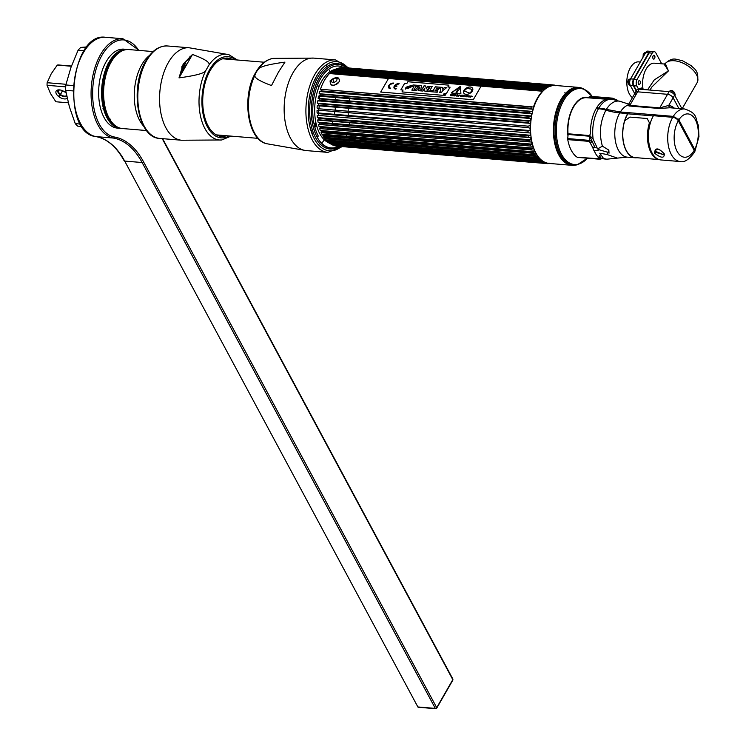 <?xml version="1.0" encoding="UTF-8"?>
<svg xmlns="http://www.w3.org/2000/svg" width="746" height="746" viewBox="0 0 746 746"><rect width="100%" height="100%" fill="white"/><g stroke="black" fill="none" stroke-linecap="round" stroke-linejoin="round"><path stroke-width="1.12" d="M687.467 137.87L688.577 137.963M692.055 144.444A19.592 10.817 -85.3 0 1 691.617 145.601M597.005 147.773L593.695 147.382M677.415 119.621A19.592 10.817 -85.3 0 1 678.105 118.828M685.593 134.373L686.693 134.466M571.94 165.323L549.037 163.421A39.109 21.587 -85.3 0 1 535.87 152.977A39.109 21.587 -85.3 0 1 533.203 109.326A39.109 21.587 -85.3 0 1 555.509 85.482L578.411 87.385A39.109 21.587 94.7 0 0 556.096 111.229A39.109 21.587 94.7 0 0 558.773 154.879A39.109 21.587 94.7 0 0 571.94 165.323A39.109 21.587 94.7 0 0 574.075 165.314M580.509 87.748A39.109 21.587 94.7 0 0 578.411 87.385M599.141 149.76A22.66 12.514 -85.3 0 1 594.851 150.72A22.66 12.514 -85.3 0 1 593.928 150.589M585.694 141.087A22.66 12.514 -85.3 0 1 585.377 140.043M604.195 108.646A22.66 12.514 -85.3 0 1 604.605 109.13M589.564 97.931A29.961 16.543 94.7 0 0 567.967 135.977M568.349 138.625A29.961 16.543 94.7 0 0 568.545 139.67M559.295 154.87A39.025 21.55 -85.3 0 1 557.635 108.161A39.025 21.55 -85.3 0 1 582.654 88.438L583.614 88.839A38.699 21.364 94.7 0 0 558.81 108.403A38.699 21.364 94.7 0 0 560.46 154.711A38.699 21.364 94.7 0 0 577.32 164.745L576.304 164.987A39.025 21.55 -85.3 0 1 559.295 154.87M568.825 139.689A29.504 16.291 -85.3 0 1 568.629 138.653M568.116 134.877A29.504 16.291 -85.3 0 1 573.534 107.032A29.504 16.291 -85.3 0 1 586.71 97.707L606.722 99.265M602.554 158.105A29.626 16.356 94.7 0 0 603.346 158.329M597.984 156.93L600.716 157.443M596.968 107.629A29.626 16.356 94.7 0 0 596.399 108.552M628.934 104.226L627.33 105.345L629.251 105.988L659.194 108.468L670.001 107.76L684.558 108.972C697.939 113.364 695.039 117.896 698.396 125.384L698.955 136.602L694.899 151.335L694.703 149.386L678.851 119.864L673.293 116.376L620.355 111.984L596.772 107.611A30.092 16.608 -85.3 0 1 609.072 98.994L609.501 99.041M633.587 106.352A26.511 14.631 94.7 0 0 632.58 105.615M609.902 99.041A2.229 1.231 94.7 0 0 609.986 99.022L616.429 99.955M617.231 100.16L612.848 98.23A2.229 1.231 94.7 0 0 612.578 98.155A2.229 1.231 94.7 0 0 612.279 98.202L609.986 99.022L588.575 97.241L590.673 96.402A2.229 1.231 -85.3 0 1 590.972 96.365A2.229 1.231 -85.3 0 1 591.242 96.439M593.098 97.614A31.947 17.634 -85.3 0 1 593.881 98.267M642.11 107.051L641.747 106.37L642.11 107.051M637.802 106.044A28.73 15.862 -85.3 0 1 638.389 106.743M635.294 92.663L636.814 90.005A4.644 2.508 29.9 0 1 639.145 89.166L669.087 91.646A4.644 2.508 29.9 0 1 674.636 95.124L673.116 97.782L678.869 108.496L673.116 97.782A4.644 2.508 -150.1 0 0 667.558 94.304A4.644 2.508 29.9 0 1 673.116 97.782L668.724 105.428L659.753 107.872L629.82 105.382L628.757 104.599L628.999 103.61L635.294 92.663A4.644 2.508 29.9 0 1 637.616 91.823L667.558 94.304L637.616 91.823A4.644 2.508 -150.1 0 0 635.294 92.663A4.644 2.508 -150.1 0 0 635.452 94.658M674.253 108.114A28.6 15.787 94.7 0 0 668.724 105.428M675.233 118.045A22.66 12.514 -85.3 0 1 675.885 117.169M692.829 145.89A22.66 12.514 -85.3 0 1 692.391 147.046M678.319 120.843L679.848 121.719M608.111 109.737A25.252 13.941 94.7 0 0 607.449 110.632M680.38 124.666L680.921 123.715M672.398 107.956A15.041 8.131 -150.1 0 0 670.691 105.904M664.145 154.926L655.538 151.335M609.463 152.025L608.074 152.361A25.252 13.941 94.7 0 0 609.053 153.163M597.947 148.053L599.169 149.787L608.074 152.361M602.087 158.6L603.309 158.115L601.08 154.954A30.008 16.571 -85.3 0 1 599.756 153.21L606.834 154.45L608.96 150.179L602.386 146.16L597.509 149.023A30.008 16.571 -85.3 0 1 596.586 146.58L593.163 139.222L589.629 135.595L590.487 133.282A30.092 16.608 -85.3 0 1 596.222 108.543L598.441 108.72A27.863 15.051 29.9 0 1 605.892 110.184A52.006 28.096 -150.1 0 0 619.805 112.907L627.675 113.56A26.371 14.556 94.7 0 0 623.227 141.442A26.371 14.556 94.7 0 0 635.126 157.798A26.371 14.556 94.7 0 0 636.972 157.732M598.973 159.131L577.814 157.378A2.229 1.231 -85.3 0 1 577.591 157.397A2.229 1.231 -85.3 0 1 577.255 157.275A31.947 17.634 -85.3 0 1 567.753 139.605L589.359 141.395L592.725 147.447A31.947 17.634 94.7 0 0 593.704 150.049L596.101 154.506A31.947 17.634 94.7 0 0 597.509 156.362L599.206 158.749L601.668 158.441A2.229 2.173 -23.9 0 1 603.309 158.115A30.092 16.608 94.7 0 0 606.946 159.187L604.726 159.001A30.092 16.608 -85.3 0 1 604.279 158.945L601.985 158.59M599.42 159.168A2.229 1.231 -85.3 0 1 599.197 159.187L601.192 158.236L599.364 155.662A2.229 1.632 139.3 0 1 601.08 154.954M600.782 158.516L598.991 158.366M599.206 158.749L577.255 157.275M590.496 142.533L592.259 141.6L594.721 147.018L592.725 147.447M680.193 161.537L660.9 159.933A26.371 14.556 -85.3 0 1 649.001 143.586A26.371 14.556 -85.3 0 1 653.44 115.705L672.733 117.299A4.644 2.508 29.9 0 1 678.291 120.787L694.172 150.356A4.644 2.508 29.9 0 1 694.34 152.352C689.034 159.616 684.324 162.675 680.193 161.537A26.371 14.556 -85.3 0 1 668.285 145.181A26.371 14.556 -85.3 0 1 672.733 117.299M664.332 153.909C664.332 158.525 661.04 158.255 654.456 153.089C655.137 147.288 658.429 147.568 664.332 153.909A1.119 0.709 151.8 0 1 663.819 153.629L663.819 153.629A1.119 0.709 151.8 0 1 663.837 153.098M655.855 152.352L664.173 154.879L663.819 153.629C660.49 149.629 657.813 148.445 655.809 150.058L655.855 152.352A1.119 0.709 -28.2 0 1 654.456 153.089M589.331 140.369L567.725 138.579L568.032 135.296L568.303 134.476L589.722 136.248L592.259 141.6L589.331 140.369L589.722 136.248M591.018 137.963L591.009 137.879A29.719 16.403 -85.3 0 1 590.841 136.126M590.198 134.867L588.958 135.511L568.956 133.851L568.405 134.653M568.928 138.681A29.719 16.403 94.7 0 0 569.123 139.716M598.721 157.947L601.145 158.143M602.05 158.245L603.327 158.441M603.337 158.394A29.719 16.403 -85.3 0 1 602.442 158.124M600.744 157.481L598.003 156.968M582.589 140.835L584.799 139.996M625.139 119.826A25.998 14.351 -85.3 0 1 627.806 113.821L653.31 115.938M634.725 93.642L630.314 85.436A4.644 2.564 -85.3 0 1 630.566 78.88L645.682 52.602A4.644 2.564 -85.3 0 1 647.761 51.129L650.792 51.381A4.644 2.564 94.7 0 0 648.703 52.854L633.596 79.132A4.644 2.564 94.7 0 0 633.345 85.678L636.217 91.04M642.073 65.238A18.575 10.258 94.7 0 0 640.469 67.177M638.837 70.003A18.575 10.258 94.7 0 0 637.709 72.819M646.213 58.039A2.378 1.315 -85.3 0 1 646.064 57.442M640.264 62.011L638.679 61.881A18.575 10.258 94.7 0 0 628.085 73.211A18.575 10.258 94.7 0 0 629.354 93.94A18.575 10.258 94.7 0 0 632.422 97.651M654.913 57.395L653.766 55.251M645.206 107.312L644.842 106.631M674.636 95.124L681.956 108.748M650.036 90.07L651.752 87.077L668.416 70.917L665.339 63.541A18.575 10.034 29.9 0 1 680.697 62.207A18.575 10.034 29.9 0 1 696.484 74.675A18.575 10.034 29.9 0 1 697.146 82.647L682.133 108.767M647.556 89.865L654.27 79.897L668.416 70.917C664.285 63.783 663.334 62.356 665.544 66.646M643.145 89.492A18.575 10.258 -85.3 0 1 646.129 69.061A18.575 10.258 -85.3 0 1 654.456 63.196L664.257 64.007L665.339 63.541A4.644 3.898 37.4 0 1 665.581 63.177L665.581 63.177C673.293 56.472 675.932 59.68 682.32 60.622L691.272 65.723C692.959 68.296 699.944 69.975 697.146 82.647M661.683 63.792L655.837 52.91A4.644 2.564 94.7 0 0 654.279 51.67A4.644 2.564 94.7 0 0 652.19 53.143L637.084 79.421A4.644 2.564 94.7 0 0 636.832 85.977L638.539 89.156M639.975 83.878A1.949 1.072 94.7 0 0 640.077 81.137A1.949 1.072 94.7 0 0 638.548 81.23A1.949 1.072 94.7 0 0 638.436 83.981A1.949 1.072 94.7 0 0 639.975 83.878M654.568 58.496A1.949 1.072 94.7 0 0 654.68 55.745A1.949 1.072 94.7 0 0 653.142 55.838A1.949 1.072 94.7 0 0 653.039 58.589A1.949 1.072 94.7 0 0 654.568 58.496M636.45 90.648L633.802 85.725A4.644 2.564 -85.3 0 1 634.053 79.179L649.169 52.891A4.644 2.564 -85.3 0 1 651.249 51.418L654.279 51.67M654.214 55.269L654.923 56.584M643.061 57.153A3.991 2.201 -85.3 0 1 643.817 53.731A3.991 2.201 -85.3 0 1 645.159 52.518A3.991 2.201 -85.3 0 1 645.607 52.472L645.747 52.481M647.435 55.073A3.991 2.201 -85.3 0 1 647.5 55.801M643.817 53.731A1.884 1.016 -150.1 0 0 643.294 54.057A1.884 1.016 -150.1 0 0 643.35 54.84M629.913 85.706C627.768 83.664 627.358 81.575 628.701 79.449A1.884 1.016 29.9 0 1 629.223 79.123A3.991 2.201 94.7 0 0 629.913 85.706A3.991 2.201 94.7 0 0 630.351 85.818L630.538 85.837M629.223 79.123L630.389 79.225M669.479 91.693L670.085 90.648A3.991 2.154 29.9 0 1 675.149 94.956A3.991 2.154 29.9 0 1 674.999 95.357L674.878 95.572M670.085 90.648A1.884 1.035 -85.3 0 1 670.663 90.397C673.172 90.49 674.664 92.01 675.149 94.956M641.196 89.334A2.191 1.184 29.9 0 1 642.381 88.504A1.884 1.035 94.7 0 0 641.747 88A1.884 1.035 94.7 0 0 641.159 88.252A3.991 2.154 -150.1 0 0 639.434 88.653A3.991 2.154 -150.1 0 0 639.154 88.979L639.052 89.156M641.159 88.252L640.562 89.287M351.441 93.381A31.574 17.428 94.7 0 0 351.17 94.145M349.809 98.668A31.574 17.428 94.7 0 0 349.305 100.915M348.531 105.746A31.574 17.428 94.7 0 0 348.475 106.268M348.298 108.273A31.574 17.428 94.7 0 0 348.168 111.21M348.168 112.665A31.574 17.428 94.7 0 0 348.261 115.462M349.212 122.708A31.574 17.428 94.7 0 0 349.715 124.834M351.142 129.123A31.574 17.428 94.7 0 0 351.525 130.028M353.156 133.189A31.574 17.428 94.7 0 0 353.781 134.149M354.77 135.483A31.574 17.428 94.7 0 0 356.206 137.059M346.144 67.765A42.102 23.247 94.7 0 0 322.067 73.686A42.102 23.247 94.7 0 0 316.845 136.574A42.102 23.247 94.7 0 0 317.134 137.115A42.102 23.247 94.7 0 0 339.616 146.393M343.701 67.56A40.545 22.38 94.7 0 0 316.91 86.536A40.545 22.38 94.7 0 0 318.281 136.024A2.322 1.473 151.8 0 1 317.134 137.115A41.701 23.023 -85.3 0 0 338.647 146.309M321.955 73.835A41.701 23.023 94.7 0 0 321.852 73.966A41.701 23.023 94.7 0 0 316.686 136.266A41.701 23.023 94.7 0 0 316.761 136.415M338.442 146.999A42.867 23.667 -85.3 0 1 315.521 137.572A42.867 23.667 -85.3 0 1 314.961 82.965A42.867 23.667 -85.3 0 1 345.081 66.972M339.635 145.759A41.701 23.023 -85.3 0 1 338.908 146.169M332.045 72.073L543.815 90.014A38.727 21.382 -85.3 0 1 545.046 89.016L332.017 71.336A38.727 21.382 94.7 0 0 330.795 72.334L332.045 72.073A39.463 21.793 94.7 0 0 331.308 72.782L329.499 73.556A38.727 21.382 -85.3 0 0 320.472 89.25L531.283 106.958A39.463 21.793 94.7 0 0 530.872 108.273L321.237 90.872L319.745 91.534L532.775 109.214L530.872 108.273M321.657 89.557A39.463 21.793 94.7 0 0 321.237 90.872M332.017 71.336L544.636 88.83L543.517 87.972L333.882 70.572L332.362 71.215M544.496 87.403L334.665 70.04A39.463 21.793 94.7 0 0 333.882 70.572M543.517 87.972A39.463 21.793 94.7 0 1 544.3 87.431L333.369 70.394A38.727 21.382 -85.3 0 1 334.646 69.667L547.667 87.347L546.203 86.34L336.567 68.949L334.646 69.667M543.368 161.509L330.506 143.838A38.727 21.382 -85.3 0 1 330.338 143.745L327.494 142.169A37.347 20.618 -85.3 0 1 319.773 133.702A37.347 20.618 -85.3 0 1 316.145 96.29A37.347 20.618 -85.3 0 1 333.49 69.919L336.558 68.837A38.727 21.382 -85.3 0 0 336.036 69.033L337.369 68.576L547.144 85.967L337.369 68.576A39.463 21.793 94.7 0 0 336.567 68.949M336.558 68.837A38.727 21.382 -85.3 0 1 337.145 68.641M549.373 85.743L338.731 68.268L340.12 67.727L549.821 85.119L340.12 67.727A39.463 21.793 94.7 0 0 339.309 67.914L337.332 68.585M338.731 68.268A38.727 21.382 -85.3 0 1 339.467 68.166M341.827 67.97L342.871 67.494A39.463 21.793 94.7 0 0 342.069 67.494L340.418 67.979M342.89 67.494L552.506 84.885A39.463 21.793 94.7 0 0 551.704 84.895L342.069 67.494M343.104 68.11L344.801 67.7M344.773 68.763A38.727 21.382 -85.3 0 1 345.333 68.977L549.709 85.939M348.214 68.874L347.067 69.471M546.361 86.629L347.841 70.311A38.727 21.382 94.7 0 0 347.31 69.975M349.52 71.112L350.723 70.478A39.463 21.793 94.7 0 0 350.592 70.376M349.874 71.905A38.727 21.382 -85.3 0 1 350.21 72.222L543.666 88.27M544.487 89.455L351.366 73.425L353.054 72.651A39.463 21.793 94.7 0 0 352.867 72.437M352.877 72.922L543.974 88.494M352.271 74.516A38.727 21.382 -85.3 0 1 352.392 74.665L540.925 90.313M354.965 75.672L355.199 75.355A39.463 21.793 94.7 0 0 354.854 74.87M335.383 69.406A37.347 20.618 -85.3 0 1 338.152 69.21M338.908 69.275A37.347 20.618 -85.3 0 1 342.582 70.329M344.549 71.457A37.347 20.618 -85.3 0 1 345.696 72.325M345.892 72.483A37.347 20.618 -85.3 0 1 346.778 73.294M347.58 74.124A37.347 20.618 -85.3 0 1 348.438 75.132M321.395 132.546L321.088 132.396A38.727 21.382 94.7 0 0 321.88 134.094L323.456 135.147A39.463 21.793 94.7 0 0 323.717 135.651A39.463 21.793 -85.3 0 0 323.988 136.145L322.804 135.809A38.727 21.382 -85.3 0 0 323.727 137.292L325.359 138.364L534.994 155.755L536.747 154.972A38.727 21.382 -85.3 0 1 535.833 153.489L323.988 136.145M321.824 131.501L531.46 148.892L533.334 148.137L320.314 130.466L321.824 131.501A39.463 21.793 94.7 0 0 322.272 132.611L531.907 150.011L322.272 132.611M320.314 130.466A38.727 21.382 -85.3 0 1 319.652 128.582L530.471 146.076L320.836 128.676A39.463 21.793 94.7 0 1 320.472 127.454L530.108 144.855A39.463 21.793 94.7 0 0 530.471 146.076L532.681 146.253A38.727 21.382 -85.3 0 0 533.334 148.137M530.108 144.855L532.047 144.137L319.027 126.456L320.472 127.454M319.027 126.456A38.727 21.382 -85.3 0 1 318.514 124.414L319.708 124.395A39.463 21.793 94.7 0 1 319.447 123.081L318.337 122.232L531.068 139.819A38.727 21.382 -85.3 0 1 530.714 137.646L318.374 120.143M317.973 120.059L318.906 119.836L317.684 119.966A38.727 21.382 94.7 0 0 318.048 122.139L318.337 122.232M317.675 117.654L318.738 118.465A39.463 21.793 94.7 0 0 318.906 119.836L528.541 137.236A39.463 21.793 94.7 0 1 528.373 135.856L530.415 135.259A38.727 21.382 -85.3 0 1 530.22 132.993L317.19 115.313A38.727 21.382 -85.3 0 0 317.386 117.579L529.949 135.268M318.355 108.739L527.991 126.139L530.117 125.692A38.727 21.382 -85.3 0 1 530.247 123.36L317.218 105.68A38.727 21.382 94.7 0 0 317.087 108.011L318.355 108.739A39.463 21.793 94.7 0 0 318.318 110.184L317.041 110.529A38.727 21.382 94.7 0 0 317.069 112.842L318.374 113.653A39.463 21.793 94.7 0 0 318.439 115.08M317.507 105.708L318.551 105.242L528.177 122.642A39.463 21.793 94.7 0 1 528.308 121.188L530.471 120.843A38.727 21.382 -85.3 0 1 530.76 118.53L528.746 117.719A39.463 21.793 94.7 0 1 528.979 116.292L531.161 116.05A38.727 21.382 -85.3 0 1 531.609 113.784L529.651 112.907A39.463 21.793 94.7 0 1 529.977 111.527L532.178 111.387A38.727 21.382 -85.3 0 1 532.775 109.214M530.294 118.474L317.74 100.85A38.727 21.382 -85.3 0 0 317.451 103.162L318.682 103.797A39.463 21.793 94.7 0 0 318.551 105.242M318.029 100.859L319.111 100.328L528.746 117.719M528.979 116.292L319.344 98.901A39.463 21.793 94.7 0 0 319.111 100.328M531.152 113.718L318.589 96.113A38.727 21.382 94.7 0 0 318.141 98.369L318.43 98.36M318.878 96.103L320.015 95.507L529.651 112.907M319.745 91.534A38.727 21.382 -85.3 0 0 319.148 93.707L320.342 94.127A39.463 21.793 94.7 0 0 320.015 95.507M320.342 94.127L529.977 111.527M318.682 103.797L528.308 121.188M527.991 126.139A39.463 21.793 94.7 0 0 527.954 127.585L318.318 110.184M318.374 113.653L528.009 131.054A39.463 21.793 94.7 0 0 528.075 132.471M319.447 123.081L529.073 140.481A39.463 21.793 94.7 0 0 529.343 141.796L319.708 124.395M531.46 148.892A39.463 21.793 94.7 0 0 531.907 150.011L534.117 150.077A38.727 21.382 -85.3 0 0 534.91 151.774L533.092 152.548A39.463 21.793 94.7 0 0 533.353 153.051A39.463 21.793 -85.3 0 0 533.623 153.536M350.723 70.478L546.482 86.722M552.59 85.548L550.604 85.38M555.742 85.501L555.22 85.277A39.463 21.793 94.7 0 0 554.427 85.1L552.758 84.96M551.76 85.949L549.755 85.128A39.463 21.793 94.7 0 0 548.944 85.314L339.309 67.914M549.056 86.713L547.005 85.977A39.463 21.793 94.7 0 0 546.203 86.34M541.68 89.473A39.463 21.793 94.7 0 0 540.934 90.173L331.308 72.782M531.283 106.958L533.502 106.93A38.727 21.382 94.7 0 1 542.529 91.236L540.934 90.173M318.626 98.369L530.704 115.975M529.772 123.332L528.177 122.642M528.009 131.054L530.098 130.522A38.727 21.382 -85.3 0 1 530.061 128.209L527.954 127.585M530.247 137.674L528.541 137.236M529.073 140.481L530.602 139.847M532.047 144.137A38.727 21.382 -85.3 0 1 531.534 142.094L529.343 141.796M322.085 132.769L531.907 150.011M564.825 92.756L566.158 93.66M555.378 85.725L552.767 84.96M552.506 84.885L554.091 85.585M552.683 85.594L551.704 84.895M550.352 86.266L548.944 85.314M544.524 87.403L546.398 88.075A38.727 21.382 -85.3 0 1 547.667 87.347M349.249 140.938L347.664 139.884L535.218 155.448M346.666 143.148L345.146 142.104A38.727 21.382 94.7 0 0 345.706 141.665M343.794 143.036L345.883 143.689M539.834 160.297L342.517 143.773A38.727 21.382 94.7 0 0 342.862 143.586M343.104 143.456A38.727 21.382 94.7 0 0 343.757 143.064M342.918 143.959L343.981 144.771M342.74 145.088L343.188 145.144A39.463 21.793 -85.3 0 1 343.188 145.144L542.902 161.714M340.428 144.659A38.727 21.382 -85.3 0 1 339.831 144.845L542.939 161.705M340.484 145.181L339.831 144.845M340.437 145.992L544.953 162.973L340.437 145.992L338.805 145.367L541.95 162.227L333.08 144.892L334.973 145.843L544.599 163.243L546.1 162.572M338.488 146.225L337.5 145.526M338.283 146.235A39.463 21.793 -85.3 0 1 337.677 146.225L547.294 163.626M335.728 145.33L337.425 146.16M547.079 163.01L545.391 163.421L335.756 146.02L334.441 145.2M334.973 145.843A39.463 21.793 -85.3 0 0 335.756 146.02L335.784 146.02M333.08 144.892A38.727 21.382 -85.3 0 1 331.83 144.463L542.342 161.929M544.85 162.134L542.734 162.6L333.098 145.2L331.83 144.463M330.506 143.838L332.343 144.845A39.463 21.793 -85.3 0 0 333.098 145.2L333.126 145.2M330.338 143.745A38.727 21.382 -85.3 0 1 329.322 143.129L330.553 143.773A39.463 21.793 -85.3 0 1 329.835 143.241L539.47 160.642L541.092 159.886A38.727 21.382 -85.3 0 1 539.973 158.898L326.953 141.218A38.727 21.382 94.7 0 0 328.072 142.206L345.892 143.68M540.673 160.008L328.399 142.383L329.835 143.241M328.165 141.768A39.463 21.793 -85.3 0 1 327.494 141.069L537.129 158.469L538.817 157.695A38.727 21.382 -85.3 0 1 537.801 156.446L324.771 138.765A38.727 21.382 -85.3 0 0 325.797 140.015L327.494 141.069M325.965 139.213A39.463 21.793 -85.3 0 1 325.359 138.364M350.564 129.077A37.347 20.618 -85.3 0 1 350.154 129.916M348.541 132.807A37.347 20.618 -85.3 0 1 348 133.665M347.188 134.858A37.347 20.618 -85.3 0 1 346.163 136.229M343.692 138.952A37.347 20.618 -85.3 0 1 342.75 139.8M340.829 141.264A37.347 20.618 -85.3 0 1 339.477 142.066M338.358 142.617A37.347 20.618 -85.3 0 1 337.425 142.98M337.071 143.111A37.347 20.618 -85.3 0 1 334.982 143.596M352.69 133.152A38.727 21.382 -85.3 0 1 352.177 134.019M351.422 135.203A38.727 21.382 -85.3 0 1 350.452 136.583M348.195 139.325A38.727 21.382 -85.3 0 1 347.664 139.884M535.6 156.604A39.463 21.793 -85.3 0 1 534.994 155.755M537.801 159.168A39.463 21.793 -85.3 0 1 537.129 158.469M542.342 160.81L540.188 161.173L330.553 143.773M540.188 161.173A39.463 21.793 -85.3 0 1 539.47 160.642M542.734 162.6A39.463 21.793 -85.3 0 1 541.969 162.246L543.536 161.518M332.343 144.845L541.969 162.246M545.391 163.421A39.463 21.793 -85.3 0 1 544.599 163.243M547.34 163.56L545.578 163.411M549.774 163.141L548.123 163.626A39.463 21.793 -85.3 0 1 547.312 163.626L548.366 163.15M540.318 159.215L539.144 159.122M329.499 73.556L542.529 91.236M531.525 106.771L321.619 89.352M339.346 81.603C339.439 76.4 336.353 76.148 330.086 80.838C330.319 86.639 333.406 86.89 339.346 81.603M530.462 111.247L320.174 93.8M318.812 98.397L530.08 115.928M529.529 120.768L318.02 103.209M317.74 100.85L530.76 118.53M529.623 123.314L317.6 105.718M317.358 112.898L529.623 130.513M530.415 135.259L317.386 117.579M318.188 115.397L528.569 132.863M529.026 137.581L318.691 120.125M319.708 124.517L529.427 141.917M322.188 134.243L534.462 151.858M536.747 154.972L323.727 137.292M538.817 157.695L325.797 140.015M329.713 143.157L539.451 160.567M545.298 162.497L544.03 162.395L545.317 162.507M344.186 143.223L540.673 159.532M565.309 93.595L565.878 93.642M552.478 85.482L550.455 85.314M551.154 85.631L552.003 85.706M339.113 68.128L549.093 85.557M546.203 86.48L336.306 69.061M547.443 86.023L550.1 86.247M331.541 80.4A4.868 3.087 151.8 0 1 335.784 78.125M338.059 78.321A4.868 3.087 151.8 0 1 338.973 81.957A4.868 3.087 151.8 0 1 333.555 85.184A4.868 3.087 151.8 0 1 330.459 82.405L331.103 80.671C332.735 78.19 335.047 77.416 338.059 78.321M336.67 80.447A2.984 1.893 -28.2 0 0 335.439 78.069A2.984 1.893 -28.2 0 0 331.718 80.036A2.984 1.893 -28.2 0 0 332.94 82.414A2.984 1.893 -28.2 0 0 336.67 80.447M444.765 94.761L444.215 95.124L444.728 94.238L444.989 95.199L445.12 94.276L444.224 95.124L444.989 95.199L444.775 94.779M445.11 94.266L444.924 94.77L445.12 94.276M444.383 95.432A1.007 0.643 151.8 0 1 445.231 93.959A1.007 0.643 -28.2 0 0 444.392 95.441A1.007 0.643 -28.2 0 0 445.707 94.229A1.007 0.643 151.8 0 1 444.383 95.432M445.231 93.959A1.007 0.643 151.8 0 1 445.698 94.21A1.007 0.643 -28.2 0 0 445.241 93.968M451.47 92.97L460.338 86.34M456.804 92.056L456.207 93.101L456.804 92.056M456.757 91.348L457.634 91.413L459.611 88.774A1.072 0.681 -28.2 0 0 457.858 88.634L456.757 91.348M464.031 90.975L467.052 88.298A6.462 4.103 151.8 0 1 467.639 88.382L467.873 88.121A4.737 3.012 151.8 0 1 469.793 88.914A4.737 3.012 151.8 0 1 471.808 89.557A4.737 3.012 -28.2 0 0 469.775 88.895A4.737 3.012 -28.2 0 0 467.854 88.093L467.621 88.354A6.462 4.103 -28.2 0 0 467.033 88.28L464.003 90.965L469.84 93.119L472.162 90.546M463.76 93.045A5.026 3.189 151.8 0 1 464.021 90.341A5.026 3.189 151.8 0 1 468.507 87.179A5.026 3.189 151.8 0 1 472.61 88.298M471.742 90.369L471.985 90.098A6.462 4.103 -28.2 0 0 471.584 89.809L471.817 89.548M473.29 99.731L380.693 92.047L388.489 78.498L481.086 86.182L473.29 99.731M446.369 93.623L450.09 87.161L447.861 86.974L448.924 85.137L407.848 81.724L406.794 83.561L404.602 83.384L400.882 89.846L403.073 90.033L401.991 91.917L443.059 95.329L444.15 93.436L446.369 93.623M393.59 83.076A3.842 2.434 -28.2 0 0 388.787 85.613A3.842 2.434 -28.2 0 0 390.363 88.681L390.69 88.112A3.059 1.94 151.8 0 1 389.44 85.669A3.059 1.94 151.8 0 1 393.263 83.655L393.59 83.076M395.147 85.846A3.059 1.94 151.8 0 1 398.784 84.112L399.11 83.543A3.842 2.434 -28.2 0 0 394.308 86.079A3.842 2.434 -28.2 0 0 395.893 89.138L396.219 88.569A3.059 1.94 151.8 0 1 394.82 86.415L396.685 86.573L397.021 86.004L395.147 85.846M451.619 92.579L451.656 93.063L460.329 93.782L460.897 93.353L460.347 86.396L451.619 92.579M450.239 95.544L450.798 94.947L451.321 95.628L451.88 94.36L451.013 94.201L450.239 95.544M452.887 95.115L452.505 94.49L453.335 94.388L452.393 94.313L451.619 95.656L452.887 95.115M452.738 95.749L454.221 95.87L454.379 94.481L452.738 95.749M454.901 95.926L456.048 94.695L455.191 94.546L454.417 95.889L454.901 95.926M457.503 94.733L456.524 96.066L457.503 94.733M457.279 96.122L457.932 94.984L458.286 96.206L459.06 94.863L458.24 95.945L457.858 94.77L457.279 96.122M461.075 95.199L460.394 96.383L461.793 95.264L461.075 95.199M466.008 96.849L467.49 95.563L466.269 95.46L466.008 96.849M466.921 96.924L467.901 95.6L466.921 96.924M469.122 97.111L469.961 95.982L470.316 97.204L471.09 95.861L470.278 96.943L469.887 95.768L469.122 97.111M459.032 95.861L460.273 95.311L459.032 95.861M461.317 96.458L462.128 95.889L462.399 96.551L462.958 95.283L462.091 95.115L461.317 96.458M464.478 95.311L463.369 96.486L463.443 95.227L462.884 96.467L463.947 96.458L464.478 95.311M465.355 96.411L465.942 95.805C464.525 95.898 464.404 96.113 465.579 96.439L465.355 96.411M469.346 96.029L468.283 95.796L467.705 96.821L468.73 96.905L469.346 96.029M472.302 96.309L470.847 96.84L472.302 96.309M445.259 93.865A1.1 0.699 -28.2 0 0 444.336 95.469A1.1 0.699 -28.2 0 0 445.259 93.865M472.349 91.003A5.026 3.189 -28.2 0 0 470.288 86.993A5.026 3.189 -28.2 0 0 464.003 90.313A5.026 3.189 -28.2 0 0 466.073 94.322A5.026 3.189 -28.2 0 0 472.349 91.003M408.64 86.2L410.841 87.45M405.395 89.1L405.47 88.019L407.241 88.168M407.279 88.513L408.799 88.215M406.645 87.021L411.736 85.333M411.885 90.135L413.937 86.461M412.333 86.275L413.06 84.997L418.273 85.426M414.636 90.369L419.55 85.538L421.434 85.687M418.72 90.704L420.595 90.863L421.443 85.641L419.522 85.482L414.571 90.359L416.408 90.508L417.005 89.865L418.879 90.024L418.72 90.704L418.87 90.07M418.04 88.849L419.187 88.988L419.569 87.189M421.164 90.909L424.036 85.911L425.78 86.051M426.246 88.923L425.77 86.004L424.008 85.855L421.108 90.9L422.917 91.049L424.418 88.298L424.894 91.217L426.656 91.366L429.556 86.322L427.756 86.172L426.833 87.776L427.784 86.219L429.528 86.368M424.912 91.217L424.437 88.382M427.421 91.422L430.302 86.424L432.13 86.583M429.985 90.406L432.493 90.658M432.475 91.842L435.347 86.844L439.972 87.226M436.168 88.858L438.452 89.091M435.03 90.826L437.865 91.105M439.664 92.439L440.69 90.648L440.401 87.263L442.481 87.441M442.509 89.156L444.485 87.608L446.472 87.767M402.019 91.926L403.064 90.052M400.91 89.856L404.612 83.412L406.803 83.589L407.866 81.752L448.905 85.156M447.889 86.974L450.071 87.179M405.451 87.972L409.899 86.219L411.689 86.368L407.251 88.121L405.451 87.972M411.829 90.135L413.713 90.285L415.848 86.564L417.546 86.704L418.301 85.38L413.032 84.951L412.277 86.275L413.965 86.415L411.829 90.135M430.274 86.377L427.374 91.422L431.841 91.795L432.512 90.611L429.929 90.397L432.158 86.536L430.274 86.377M432.419 91.842L437.212 92.234L437.893 91.059L434.974 90.816L435.431 90.024L437.799 90.229L438.48 89.044L436.112 88.849L436.522 88.131L439.329 88.364L440 87.189L435.319 86.797L432.419 91.842M440.373 87.217L440.662 90.602L439.608 92.439L441.492 92.597L442.565 90.732L446.537 87.73L444.457 87.552L442.49 89.184L442.481 87.394L440.373 87.217M419.159 88.942L417.974 88.839L419.597 87.086L419.159 88.942M455.881 92.933L457.139 92.252M456.766 91.59L457.867 88.653A1.072 0.681 151.8 0 1 459.75 88.103M659.091 159.569L635.144 157.583A26.166 14.444 -85.3 0 1 624.728 120.768L629.913 117.085L647.192 118.521L649.421 122.82A26.166 14.444 94.7 0 0 658.839 159.485M180.038 76.111A38.186 21.084 -85.3 0 1 183.348 69.005A38.186 21.084 -85.3 0 1 187.405 63.298M311.138 131.184A38.186 21.084 94.7 0 0 312.21 129.431M314.336 125.244A38.186 21.084 94.7 0 0 315.726 121.812M318.197 112.963A38.186 21.084 94.7 0 0 318.691 110.212M318.906 108.785A38.186 21.084 94.7 0 0 319.241 105.857M319.4 103.853A38.186 21.084 94.7 0 0 319.428 103.33M319.53 98.444A38.186 21.084 94.7 0 0 319.465 96.15M318.523 88.065A38.186 21.084 94.7 0 0 317.721 84.447M316.323 79.971A38.186 21.084 94.7 0 0 315.549 78.069M189.876 56.248A38.186 21.084 -85.3 0 1 191.489 56.202M190.249 58.356A38.186 21.084 94.7 0 0 182.117 66.096M256.26 72.017L258.228 69.425C259.235 66.823 268.15 64.389 284.963 62.132L278.575 71.914L271.497 85.548C258.694 80.829 253.267 77.211 255.197 74.693L256.26 72.017M312.201 134.196L313.18 132.322M314.961 127.641L315.987 123.062M347.944 67.914A44.713 24.683 94.7 0 0 316.752 75.84A44.713 24.683 94.7 0 0 311.623 132.629A44.713 24.683 94.7 0 0 341.416 146.542M345.603 142.309A44.713 24.683 94.7 0 0 346.088 141.693M232.799 59.624A39.286 21.69 94.7 0 0 210.213 70.525A39.286 21.69 94.7 0 0 204.46 116.236A39.286 21.69 94.7 0 0 226.486 135.735M208.787 65.322L205.765 70.59C204.749 73.183 195.834 75.616 179.021 77.873L192.496 54.458C205.29 59.176 210.726 62.795 208.787 65.322A43.016 23.751 94.7 0 1 228.835 54.654L189.214 47.781L167.449 45.972A46.383 25.606 94.7 0 0 146.664 60.631A46.383 25.606 94.7 0 0 138.84 109.671A46.383 25.606 94.7 0 0 159.775 138.43L181.539 140.229L221.749 139.978L231.027 136.108M192.496 54.458L183.208 63.997L179.021 77.873M217.534 135.464L219.511 135.157M184.066 67.802L182.984 64.893M185.288 65.974L184.187 63.401M185.139 62.347L186.192 64.753M183.908 63.727L184.961 66.441M183.814 68.222L182.742 65.219M182.77 65.172A41.832 23.098 -85.3 0 1 183.87 68.119M102.584 80.988A28.562 15.769 -85.3 0 1 102.622 82.433M101.848 91.767A28.562 15.769 -85.3 0 1 101.577 93.194M102.957 80.428A28.842 15.927 94.7 0 0 102.892 79.337M103.153 79.365L103.107 78.246M101.848 99.059L102.062 98.425M102.696 96.309L103.582 92.551M104.571 81.295L104.356 77.453M104.095 75.262L103.992 74.591M102.267 102.64L102.482 102.155M103.069 100.682L103.797 98.612M105.829 75.411L105.475 73.267M105.139 71.728L105.018 71.215M103.591 104.132L104.254 102.678M106.986 71.513L106.575 69.975M104.151 106.855L104.785 105.727M108.03 68.613L107.601 67.42M106.809 69.359L107.237 70.749M104.375 103.461L103.713 104.776M105.279 70.469L105.41 70.935M105.764 72.325L106.156 74.199M103.908 99.861L103.19 101.661M104.198 73.873L104.309 74.488M104.599 76.428L104.888 79.542M103.591 94.36L102.761 97.4M102.137 99.274L101.922 99.861M102.939 79.085L102.995 80.176M119.901 128.07A39.613 21.867 -85.3 0 1 119.173 128.135A39.613 21.867 -85.3 0 1 118.875 128.144M120.339 128.359L117.402 128.116A39.613 21.867 -85.3 0 1 98.77 88.42A39.613 21.867 -85.3 0 1 122.195 49.133A39.613 21.867 -85.3 0 1 123.957 49.152L126.895 49.395A39.613 21.867 94.7 0 0 125.123 49.385A39.613 21.867 94.7 0 0 101.708 88.662A39.613 21.867 94.7 0 0 120.339 128.359A39.613 21.867 94.7 0 0 121.346 128.396M125.421 49.367A39.613 21.867 -85.3 0 1 126.41 49.618M127.892 49.525A39.613 21.867 94.7 0 0 126.895 49.395M146.589 130.541L122.344 128.526A39.613 21.867 -85.3 0 1 103.713 88.83A39.613 21.867 -85.3 0 1 127.137 49.544A39.613 21.867 -85.3 0 1 128.899 49.562L153.135 51.577M183.954 67.979L182.91 64.995M181.996 66.347L183.05 69.527M181.735 66.926L182.742 70.096M119.947 52.108A38.587 21.298 94.7 0 0 102.845 87.151A38.587 21.298 94.7 0 0 113.942 124.545M118.577 127.603A39.146 21.606 -85.3 0 1 102.081 87.096A39.146 21.606 -85.3 0 1 125.03 49.861M71.374 66.245L57.283 65.079A18.445 10.183 94.7 0 1 58.729 64.986L71.448 66.04M57.283 65.079L51.204 73.817L47.138 82.713A18.445 10.183 94.7 0 0 47.045 85.314L65.723 86.862M47.045 85.314L50.458 93.455L55.875 101.764L68.296 102.789M47.138 82.713L66.002 84.279M60.463 94.453L62.617 90.742M59.242 96.961L60.23 94.901M66.152 93.166A6.649 3.59 -150.1 0 0 58.486 89.874A6.649 3.59 -150.1 0 0 56.379 93.949A6.649 3.59 -150.1 0 0 61.648 98.267A6.649 3.59 -150.1 0 0 67.205 98.267M62.412 90.648A13.932 7.693 -85.3 0 1 61.386 92.774A13.932 7.693 94.7 0 1 60.333 94.35M58.319 96.262A13.932 7.693 94.7 0 0 60.016 94.733M66.804 96.411A5.539 2.993 29.9 0 1 62.198 96.047A5.539 2.993 29.9 0 1 58.132 92.588A5.539 2.993 29.9 0 1 58.151 89.912M59.745 89.912A4.644 2.508 -150.1 0 0 58.869 92.644A4.644 2.508 -150.1 0 0 62.757 95.74A4.644 2.508 -150.1 0 0 66.608 95.488M109.121 66.04L108.785 64.883A39.463 21.793 -85.3 0 1 108.86 65.154A39.463 21.793 -85.3 0 1 109.112 66.058M105.55 109A39.463 21.793 -85.3 0 1 105.027 110.1M103.825 98.957A30.754 16.981 -85.3 0 1 103.116 101.046M102.538 102.528A30.754 16.981 -85.3 0 1 102.333 103.023M105.69 109.503L105.27 110.856M104.878 112.142L104.729 112.646M86.956 46.914L80.745 47.436A44.107 24.357 94.7 0 0 78.069 50.262L70.917 67.532L65.834 84.96A44.107 24.357 94.7 0 0 65.629 90.294L69.415 106.874L75.262 123.631A44.107 24.357 94.7 0 0 77.733 126.139L81.948 126.484M75.262 123.631L80.447 124.06M78.069 50.262L84.13 50.765M80.745 47.436L86.182 47.884M65.629 90.294L73.136 90.919M65.834 84.96L73.369 85.585M106.118 71.252A28.991 16.002 -85.3 0 1 106.538 72.903M104.142 101.82A28.991 16.002 -85.3 0 1 103.461 103.377M435.31 708.402A1.119 0.615 94.7 0 0 435.683 708.7A1.119 0.615 94.7 0 0 436.186 708.346A1.119 0.606 -150.1 0 0 436.746 708.14A1.119 0.606 -150.1 0 0 436.708 707.665A1.119 0.709 151.8 0 1 435.31 708.402L417.872 706.956L124.685 161.08A1.119 0.709 151.8 0 1 124.172 160.791C116.423 146.729 106.986 138.653 95.852 136.583A1.119 0.932 -80.1 0 0 95.917 136.593A49.907 27.555 -85.3 0 1 74.041 83.533A49.907 27.555 -85.3 0 1 105.522 37.3L122.959 38.745A49.907 27.555 94.7 0 0 91.488 84.979A49.907 27.555 94.7 0 0 113.355 138.047A92.868 51.269 -85.3 0 1 142.122 162.525L435.31 708.402M418.665 707.022A1.119 0.615 -85.3 0 1 418.245 707.255A1.119 0.615 -85.3 0 1 417.872 706.956M114.325 57.61L113.951 56.994M113.243 57.554L113.178 58.505A33.654 18.575 94.7 0 0 111.751 59.848M110.576 60.184A34.512 19.051 94.7 0 0 110.427 60.351L110.455 61.303M108.925 63.326L108.459 62.972M107.862 63.886L107.965 64.799M107.881 64.939A33.654 18.575 94.7 0 0 106.613 67.196L106.109 67M102.957 106.426A33.654 18.575 94.7 0 0 103.284 107.499L102.985 108.338M103.368 109.42L103.899 109.242A33.654 18.575 94.7 0 0 104.151 109.895M104.934 111.704L104.701 112.599M104.738 112.683A34.512 19.051 94.7 0 0 105.177 113.541L105.699 113.215M107.368 117.019L107.862 116.553A33.654 18.575 94.7 0 0 108.935 117.812M109.317 118.213L109.252 119.164A34.512 19.051 94.7 0 0 109.886 119.752L110.333 119.164M452.346 678.767A1.119 0.709 151.8 0 1 452.803 679.662A1.119 0.606 29.9 0 1 452.85 680.138A1.119 0.606 29.9 0 1 452.412 680.343M583.614 88.839L592.175 96.458A38.102 21.037 94.7 0 0 562.894 101.95A38.102 21.037 94.7 0 0 561.561 154.347A38.102 21.037 94.7 0 0 587.391 158.208L577.32 164.745M593.229 98.211A38.102 21.037 94.7 0 0 592.874 97.605L593.229 98.211M627.33 105.345A26.371 14.556 94.7 0 0 620.355 111.984M673.293 116.376A26.371 14.556 -85.3 0 1 684.558 108.972M694.228 148.491A26.371 14.556 -85.3 0 1 693.78 149.61M606.451 109.252A28.796 15.899 -85.3 0 1 622.061 101.997L629.223 104.272M622.061 101.997L611.925 99.209A30.092 16.608 94.7 0 0 598.991 107.797M678.851 119.864A21.727 12.001 -85.3 0 1 695.347 119.714A21.727 12.001 -85.3 0 1 694.703 149.386M612.848 98.23L612.307 98.192M612.279 98.202L590.673 96.402M659.753 107.872L669.087 91.646M629.82 105.382L639.145 89.166M623.404 112.236A22.66 12.514 94.7 0 0 622.668 113.15M670.272 107.778A13.932 7.525 -150.1 0 0 668.099 105.578M619.805 112.907A26.371 14.556 94.7 0 0 615.357 140.789A26.371 14.556 94.7 0 0 627.255 157.145L635.126 157.798M605.892 110.184C600.082 121.57 598.917 133.562 602.386 146.16M606.834 154.45L617.399 158.105L627.255 157.145M598.441 108.72A30.092 16.608 94.7 0 0 593.163 139.222M577.591 157.397L599.197 159.187A2.229 1.231 -85.3 0 1 598.861 159.075M694.172 150.356A21.727 12.001 -85.3 0 1 677.116 151.419A21.727 12.001 -85.3 0 1 678.291 120.787M645.682 52.602L648.703 52.854M630.566 78.88L633.596 79.132M630.314 85.436L633.345 85.678M649.169 52.891L652.19 53.143M634.053 79.179L637.084 79.421M633.802 85.725L636.832 85.977M318.738 118.465L528.373 135.856M323.456 135.147L533.092 152.548M355.199 75.355L541.596 90.826M546.753 163.113L547.368 163.169M258.228 69.425A43.016 23.751 -85.3 0 1 273.568 58.374L313.786 58.113A46.383 25.606 94.7 0 0 292.991 72.782A46.383 25.606 -85.3 0 0 285.177 121.812A46.383 25.606 -85.3 0 0 306.112 150.571L266.49 143.689A43.016 23.751 -85.3 0 1 255.197 74.693M325.955 137.478A46.383 25.606 -85.3 0 1 325.387 138.364M324.361 139.856A46.383 25.606 -85.3 0 1 321.629 143.232M320.519 144.379A46.383 25.606 -85.3 0 1 319.176 145.619M327.578 134.69A46.383 25.606 94.7 0 0 328.315 133.292M328.893 132.079A46.383 25.606 94.7 0 0 329.303 131.212M330.534 128.284A46.383 25.606 94.7 0 0 330.86 127.435M332.25 123.388A46.383 25.606 94.7 0 0 332.847 121.346M334.441 114.315A46.383 25.606 94.7 0 0 334.889 111.564M335.085 110.128A46.383 25.606 94.7 0 0 335.402 107.2M335.56 105.195A46.383 25.606 94.7 0 0 335.597 104.673M335.756 99.787A46.383 25.606 94.7 0 0 335.728 97.502M335.476 92.84A46.383 25.606 94.7 0 0 335.402 92.047M333.807 82.368A46.383 25.606 94.7 0 0 332.949 79.207M330.935 73.677A46.383 25.606 94.7 0 0 330.692 73.117M330.021 71.691A46.383 25.606 94.7 0 0 328.678 69.21M326.972 66.599A46.383 25.606 94.7 0 0 325.853 65.154M342.349 146.617L327.876 152.38A46.383 25.606 -85.3 0 1 306.932 123.622A46.383 25.606 -85.3 0 1 314.756 74.581A46.383 25.606 -85.3 0 1 335.541 59.922L313.786 58.113M235.54 59.848A40.741 22.492 94.7 0 0 209.682 69.537A40.741 22.492 94.7 0 0 204.283 119.024A40.741 22.492 94.7 0 0 229.227 135.959M181.539 140.229A46.383 25.606 94.7 0 1 160.595 111.48A46.383 25.606 94.7 0 1 168.419 62.44A46.383 25.606 -85.3 0 1 189.214 47.781M205.765 70.59A43.016 23.751 94.7 0 0 200.674 116.898A43.016 23.751 94.7 0 0 221.749 139.978M143.698 126.177A39.613 21.867 -85.3 0 1 134.504 89.781A39.613 21.867 -85.3 0 1 149.564 55.4M436.354 708.057L435.869 708.318M138.7 50.383A48.788 26.94 94.7 0 0 95.749 70.413A48.788 26.94 94.7 0 0 114.399 137.012A1.119 0.932 99.9 0 1 113.355 138.047L95.917 136.593A92.868 51.269 94.7 0 1 124.685 161.08L142.122 162.525A1.119 0.709 151.8 0 0 143.512 161.789L436.708 707.665L452.803 679.662L162.218 138.625M114.399 137.012A93.977 51.884 -85.3 0 1 143.512 161.789M592.734 147.475L597.024 147.829M596.455 108.459L606.601 109.298M593.956 150.645L594.851 150.72M598.768 158.003L601.183 158.217M601.957 158.292L602.899 158.376M611.925 99.209L609.557 99.013M612.578 98.155L590.972 96.365M645.458 107.331L645.822 106.715M606.946 159.187L617.399 158.105M600.185 159.122L602.162 158.628M640.805 67.448L640.338 67.41M645.159 52.518L643.294 54.057M639.434 88.653L641.747 88M559.864 156.763L560.433 156.809M565.086 93.837L565.654 93.884M547.424 163.178L546.734 163.122M216.349 134.895L257.985 138.346M222.662 58.785L264.298 62.235M266.49 143.689C247.01 139.595 241.573 95.479 255.775 72.381C260.624 63.988 266.555 59.316 273.568 58.374M348.876 67.989L335.541 59.922M346.676 141.749L346.069 142.542M306.112 150.571L327.876 152.38M237.34 59.997L228.835 54.654M167.449 45.972C159.047 45.683 151.839 50.672 145.824 60.939C129.468 87.189 137.488 138.038 159.775 138.43M435.683 708.7L418.245 707.255M436.746 708.14L452.85 680.138M139.166 50.42L122.959 38.745M95.852 136.583C60.622 133.198 70.394 31.724 105.522 37.3M452.859 679.056L162.619 138.663"/></g></svg>
